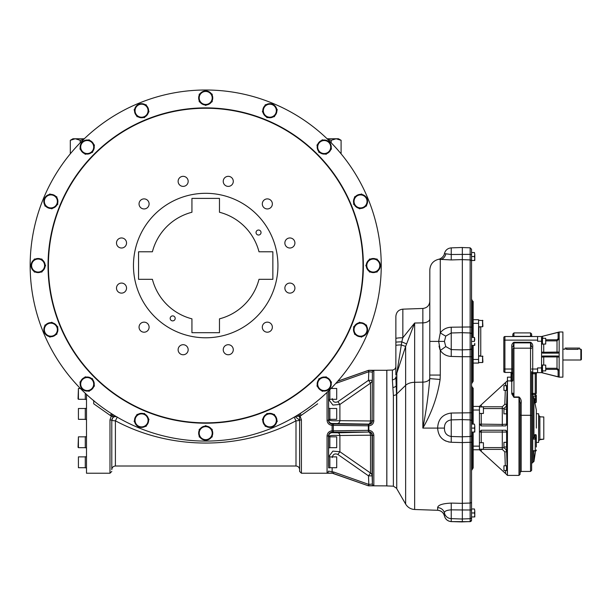 <?xml version="1.0" encoding="UTF-8"?>
<svg xmlns="http://www.w3.org/2000/svg" width="612" height="612" viewBox="0 0 612 612"><rect width="100%" height="100%" fill="white"/><g stroke="black" fill="none" stroke-linecap="round" stroke-linejoin="round"><path stroke-width="0.92" d="M317.674 403.798L300.117 416.145L301.418 419.847L299.612 420.176L295.091 416.619L299.612 420.176L299.612 471.431L301.418 473.237L301.418 419.847M386.845 485.874L368.348 485.79L332.109 473.153C328.988 473.191 327.305 472.984 327.06 472.525A1.446 1.423 -0 0 0 328.506 471.11L333.792 472.051L368.799 484.429L368.829 485.829L370.78 485.813M327.145 435.124L327.06 436.065C327.305 432.952 328.988 431.2 332.109 430.833L368.348 430.351L368.348 425.814L332.109 425.34C328.988 424.973 327.305 423.229 327.06 420.1L328.506 420.352C328.69 422.525 329.891 423.741 332.109 423.986L368.799 424.422C371.01 424.192 372.203 422.991 372.394 420.819L373.84 420.635C373.588 423.726 371.92 425.455 368.829 425.814L368.5 424.124L332.232 423.489L332.109 425.34L332.117 423.986M327.145 421.041L327.428 422.058M331.214 425.256L332.109 425.34L332.109 432.187C329.899 432.424 328.698 433.633 328.506 435.813L328.552 465.9M331.214 430.917L330.136 431.246M329.363 431.674L328.491 432.416M299.161 414.14L300.117 416.145L295.772 416.42M301.226 415.472L300.24 413.46M297.669 415.066A1.805 0.627 -120.8 0 1 299.222 416.481M299.612 416.367L299.612 420.1A3.611 0.696 180 0 1 296.001 420.796C240.493 450.455 170.932 450.478 115.4 420.796L117.244 417.17M111.789 420.115A3.611 0.696 180 0 0 115.4 420.796L115.4 466.007C113.212 466.222 112.004 467.43 111.789 469.618L111.789 420.1M113.733 415.066A1.805 0.627 120.8 0 0 112.187 416.481L111.285 416.145L109.984 419.847L111.789 420.176L111.789 469.618M86.506 394.419L86.506 473.237L109.984 473.237L111.789 471.431M112.248 414.14L111.285 416.145L93.728 403.798L93.728 400.462M93.728 400.738L93.728 403.798M110.183 415.472L111.491 413.666M70.808 153.214L70.311 153.214L70.311 140.301L75.261 138.763L70.311 140.301L72.966 138.763L75.261 138.763L80.21 140.301L80.21 142.795M83.561 139.467L80.21 140.301M84.288 138.763L75.261 138.763M112.187 416.481L115.63 416.42M117.221 417.009C114.146 416.015 112.333 417.07 111.789 420.176L112.922 417.514L114.574 416.604L116.318 416.627M299.612 469.618C299.398 467.43 298.197 466.222 296.001 466.007L296.001 420.796L294.158 417.17M327.06 472.525L327.06 436.065L328.506 435.813L328.621 436.279A3.611 3.611 -13.4 0 1 332.232 432.684L337.87 432.791A3.611 2.104 -91.4 0 1 339.897 435.507C333.785 435.178 330.029 435.438 328.621 436.279L328.613 467.836L329.845 467.836L329.845 456.743L328.613 456.743M371.652 485.79L372.402 485.752M373.68 485.546L368.829 485.829A1.446 1.446 -0 0 1 368.348 485.752L368.822 484.436L372.394 484.008A1.446 1.431 0 0 0 373.84 485.392L373.84 435.53C373.58 432.432 371.912 430.71 368.829 430.358L368.829 425.814L368.348 425.814A1.446 0.482 -89.6 0 1 368.822 424.43A1.446 0.482 -89.3 0 0 368.317 425.814M373.71 434.382L373.473 433.587M369.732 430.443L368.829 430.358L368.822 431.743A1.446 0.482 -90.4 0 1 368.348 430.351L368.829 430.358M371.652 424.912L372.402 424.254M373.71 421.783L373.84 370.773L368.829 370.291L386.845 370.291M393.371 395.406L392.384 379.784A3.611 3.006 0 0 0 395.872 376.785L396.492 394.266A3.611 2.035 0 0 1 393.371 395.406L393.371 486.173L386.845 485.943L386.845 370.222L392.384 370.031C394.511 369.755 395.673 368.554 395.872 366.42M395.872 342.292A7.222 0.451 0 0 1 401.801 341.84L396.836 373.06A7.222 4.062 0 0 0 395.872 375.087L395.872 338.574A7.222 0.819 0 0 1 402.841 337.755L414.645 323.029L405.641 346.415L405.641 385.338L396.737 394.006L396.737 488.667L396.492 394.266A7.222 4.062 0 0 1 396.737 394.006L396.836 384.902A7.222 4.062 180 0 0 396.278 385.591A3.611 2.524 -5 0 1 392.988 387.45M406.314 343.814L401.801 341.84L402.841 337.755L402.841 309.159C398.588 309.703 396.262 312.112 395.872 316.381L395.872 338.574M396.836 384.902L396.836 373.06L405.641 346.415L401.243 344.916A7.222 0.551 0 0 0 395.872 345.451M451.243 503.095L451.243 518.639L462.335 519.022L462.335 509.972L451.243 509.842C446.477 510.201 444.213 511.265 444.45 513.055L444.45 515.947A7.222 7.222 78.5 0 0 437.649 510.293L437.649 507.639C437.97 505.03 442.499 503.515 451.243 503.095L462.335 503.355L462.335 442.568L451.243 442.269C442.767 441.328 438.238 436.601 437.641 428.086C438.047 419.258 442.583 414.248 451.243 413.039L451.243 419.886C446.668 420.628 444.404 423.359 444.442 428.086C444.358 432.875 446.622 435.683 451.243 436.486L462.335 436.83L462.335 247.485L451.243 247.875L451.243 254.5L470.146 254.355L470.146 259.916L462.335 259.649M439.821 435.996L441.466 438.062M443.547 439.806L445.926 441.114M448.519 441.941L451.243 442.269L451.243 419.886L462.335 419.572M462.335 503.301L470.146 503.049L470.146 521.669L451.243 521.608L462.335 521.921L462.335 519.022M462.335 442.568L462.335 436.83L462.335 442.56L471.546 442.262L471.546 507.906M462.335 332.653L451.243 332.989L445.766 336.08L444.419 341.397L445.766 346.576L451.243 349.597L451.243 356.444C446.638 356.207 442.989 354.226 440.28 350.492L438.674 341.397L440.28 332.821C443.057 329.271 446.706 327.405 451.243 327.206L470.146 326.969L470.146 503.049A1.446 1.308 0 0 0 471.546 501.741L471.546 509.995L462.335 509.972L462.335 503.355M462.335 509.972L462.335 503.745M451.243 327.206L451.243 349.597L462.335 349.911L462.335 356.72L451.243 356.444M437.649 507.639A7.222 6.984 -6.3 0 1 444.45 513.055A7.222 7.16 -0 0 0 451.243 518.639L451.243 521.531A7.222 7.16 -0 0 1 444.45 515.947L444.442 515.954C443.455 512.527 441.191 510.637 437.641 510.293L414.645 509.498L414.645 382.293L422.854 382.133L422.854 322.868A7.222 4.062 180 0 0 429.823 318.814M451.243 247.875C447.647 248.227 445.375 250.147 444.419 253.628L451.243 254.5L451.243 259.939L438.674 259.274C433.174 260.704 430.221 264.254 429.823 269.923L429.754 378.629L440.112 379.463C437.458 396.645 431.705 412.848 422.854 428.086L444.442 428.086M429.754 378.629C428.461 394.778 426.166 411.264 422.854 428.086L422.854 382.133A7.222 4.062 180 0 0 429.754 378.629M462.335 259.595L451.243 259.939M445.766 346.576L440.28 350.492L440.28 375.072L429.823 375.072M439.034 346.063L439.982 349.735M438.674 259.266L440.02 258.876C444.733 256.275 444.488 252.878 444.419 253.628M445.766 254.148A7.222 5.975 -83.2 0 1 440.28 259.542L440.28 332.821A7.222 0.482 34 0 0 445.766 336.08M471.546 254.714L470.146 254.355L470.146 247.814L471.546 249.26L471.546 261.339A1.446 1.423 0 0 0 470.146 259.916L470.146 326.969L471.546 327.221L471.546 424.108L471.546 385.713L471.546 424.108L474.438 424.108L474.79 426.097L474.438 424.108M462.335 356.72L471.546 356.72L471.546 341.397L474.438 341.397L474.79 339.408L474.438 337.426L471.546 337.426L471.546 299.023L472.173 300.553L472.173 337.426M471.546 327.221L471.546 261.339M474.438 432.057L474.79 430.068L474.79 432.057L471.546 432.057L471.546 470.46L471.546 421.24A1.446 1.362 0 0 0 470.146 419.878L462.335 419.625M462.335 436.777L470.146 436.509A1.446 1.4 0 0 0 471.546 435.117L471.546 501.741M474.438 516.941L474.79 514.952L474.79 516.941L471.546 516.941L471.546 520.223L471.546 509.995M471.546 267.735L471.546 261.576M471.546 385.713L472.173 387.243L472.173 424.108M472.173 387.243L473.168 388.238L473.168 424.108M473.168 432.057L473.168 467.935L471.546 470.46M473.168 449.759L479.441 449.759L505.573 473.527L505.466 470.475M506.193 430.358L505.573 430.251L507.432 432.049L507.432 424.116L505.573 425.914L481.246 425.914L481.246 413.46M483.778 408.556L502.291 408.556C504.862 408.311 506.308 406.919 506.621 404.364L507.103 390.479L506.621 404.364L504.816 404.303L505.298 390.387M507.272 385.598L507.432 380.939L507.272 385.598M511.051 377.153L507.44 377.153L507.44 475.402L518.991 475.402L518.991 396.951C520.797 398.481 521.516 400.523 521.164 403.078L521.164 415.303L530.55 415.303L530.55 471.431L531.637 470.345L531.637 415.624L530.55 415.303L530.55 348.19L513.935 348.19L513.935 396.951L512.856 393.08A1.086 0.78 180 0 1 511.77 393.86L513.935 397.341L518.991 397.341L520.078 402.757L521.164 403.078M479.441 428.469L479.441 406.414L481.246 404.769L481.246 406.781L502.291 406.781L502.291 424.445L507.432 424.116M507.432 432.049L506.621 432.049A1.805 1.805 90 0 0 504.816 430.251M505.298 465.778L504.816 451.87L506.621 451.801L507.103 465.694L506.621 451.801C506.3 449.246 504.854 447.854 502.291 447.617L502.291 430.251M507.272 470.567L507.432 475.226L507.272 470.567M507.264 442.231L506.996 447.112L507.264 442.231M507.333 409.061L506.996 413.934L507.333 409.061M507.218 465.694L506.996 470.567L507.218 465.694M507.042 390.433L506.996 385.598L506.996 390.479M507.44 380.909L511.051 380.909M503.821 370.291L503.821 371.56A1.086 1.086 0 0 0 503.99 372.127L503.821 371.56L504.908 372.448L511.051 372.448L511.051 381.322L511.77 381.322L511.77 393.86M511.051 372.639L511.77 372.639A1.086 1.086 0 0 1 512.856 373.725L511.051 373.725M512.856 380.251L511.77 380.251L511.77 381.322A1.086 1.071 180 0 0 512.856 380.251L512.856 348.511L513.935 348.19L513.935 342.276C512.229 343.24 511.502 344.816 511.77 347.004L511.77 380.251L511.051 380.251M518.991 475.402L520.078 474.315L520.078 402.757M543.739 356.023L543.739 356.926L541.566 357.11L542.653 356.023L558.106 356.023L559.139 356.781L559.184 377.015L541.566 372.639L559.184 377.153L562.887 377.153L562.887 332.002L559.184 332.002L541.566 336.524L541.566 372.639L537.596 372.639L537.596 367.942L541.566 367.942M541.566 341.213L537.596 341.213L537.596 336.524L541.566 336.524L504.908 336.524A1.086 1.086 0 0 0 503.821 337.602L503.821 340.134L503.821 337.602A1.086 1.086 0 0 1 504.908 336.524L504.908 340.134L537.596 340.134M503.821 371.56L503.821 340.134L503.821 371.56M506.927 442.277L506.988 442.66M506.988 443.34L507.011 442.644M506.988 444.22L507.011 443.317M507.011 445.941L506.935 445.146L507.034 445.964M507.011 446.026L507.011 446.989M506.958 411.05L506.927 409.107M506.927 411.975L506.927 411.019L507.034 411.968M506.927 412.855L506.988 413.536L507.011 412.855M506.988 467.675L506.927 465.74M507.011 467.652L507.034 468.601M506.927 469.481L506.988 470.169L507.034 469.419M507.011 387.587L507.011 390.357M481.246 404.769L507.44 380.771M504.816 425.914A1.805 1.805 90 0 0 506.621 424.124L506.621 413.934M481.246 442.713L481.246 430.251L479.441 432.057L506.621 432.049L506.621 442.231M481.246 430.251L505.573 430.251M502.291 425.914L502.291 424.445L479.441 424.108L481.246 425.914M507.44 475.402L505.573 473.527M512.856 348.511L512.856 371.652M513.935 342.276L530.55 342.276C532.264 343.24 532.983 344.816 532.723 347.004L531.637 347.004L530.55 342.865L513.935 342.865L512.856 347.004L511.77 347.004M531.637 371.652L531.637 415.624M532.723 347.004L532.723 372.639L537.596 372.639M559.184 332.056L559.139 356.781A1.086 1.086 0 0 1 559.184 357.11L557.019 356.926L557.019 368.286L559.184 370.451L558.106 370.451L558.106 376.831L559.184 377.107M543.739 344.059L543.739 352.237L559.184 352.053A1.086 1.086 0 0 1 559.139 352.382L558.106 353.139L542.653 353.139L541.566 352.053L543.739 352.237L543.739 353.139M507.027 443.34L506.958 442.66M507.034 444.22L506.958 443.34M507.011 444.197L507.034 445.138M507.027 410.162L506.958 409.482M507.034 411.05L506.958 410.162M507.034 467.675L506.958 466.795M507.027 466.795L506.958 466.114M507.027 386.707L506.958 386.027M507.034 387.587L506.958 386.707M506.988 389.393L506.927 388.513M502.291 406.781L504.816 404.303M479.441 449.751L479.441 428.086M504.816 451.87L502.291 449.392L502.291 447.617L483.778 447.617M531.637 415.043L531.637 393.47L532.723 393.47L532.723 373.725L531.637 373.725A1.086 1.086 0 0 1 532.723 372.639A1.086 1.086 0 0 0 531.637 373.725M541.566 344.173L542.469 344.173L542.469 338.176L541.566 338.176M541.566 336.524L559.139 332.117M541.566 370.987L542.469 370.987L542.469 364.989L541.566 364.989M506.958 444.228L507.011 445.115M506.958 467.683L507.011 468.578M507.011 468.601L507.011 469.396M506.958 387.595L507.011 388.482M473.168 406.414L479.441 406.414M483.419 413.46L483.419 406.957L483.419 413.46L479.441 413.46M483.419 406.957L479.441 406.957M479.456 406.957A1.805 1.775 0 0 1 479.441 406.781L481.246 406.957M483.419 449.216L483.419 442.713L483.419 449.216L479.441 449.216M479.456 449.216A1.805 1.775 -0 0 0 479.441 449.392L481.246 449.216M511.77 336.524A1.086 1.086 0 0 0 512.856 335.437L512.856 333.991L512.856 335.437L513.935 336.348L530.55 336.348L531.637 335.437A1.086 1.086 0 0 0 532.723 336.524M537.413 372.639A1.086 1.086 0 0 0 536.334 373.725L536.334 393.47L536.334 373.725A1.086 1.086 0 0 1 537.413 372.639M562.887 349.161L564.968 349.161M565.144 349.207L565.144 348.083L579.595 348.083L579.595 349.161L580.857 349.161L580.857 360.001L562.887 360.001M578.149 348.083L578.149 349.36C580.015 349.146 580.015 349.146 578.149 349.36L566.414 349.36C564.547 349.146 564.547 349.146 566.414 349.36M580.857 360.001L581.4 359.458L581.4 349.704L580.857 349.161M546.088 340.876L557.019 340.876L557.019 339.805L558.106 338.711L559.184 338.711L557.019 340.876L557.019 353.139M506.927 446.026L507.011 446.699M506.927 468.601L507.011 469.481M507.011 386.707L506.927 385.652M507.011 387.564L507.011 386.685M506.927 389.393L507.011 390.066M506.973 385.598L506.529 385.598L506.529 390.479L507.011 390.433M545.72 344.059L545.72 338.283L545.72 344.059L542.469 344.059M531.637 335.437L531.637 333.991L531.637 335.437M536.334 395.589L536.334 398.863L536.334 395.589A1.086 1.063 180 0 0 535.248 394.533L535.248 396.178L532.876 396.178L532.876 439.095L535.041 435.216M536.334 401.717A1.086 1.086 0 0 1 535.248 402.803A1.086 1.086 0 0 0 536.334 401.717L536.334 398.863L534.069 398.863L532.876 396.178M545.72 370.88L545.72 365.096L545.72 370.88L542.469 370.88M506.973 442.231L506.529 442.231L506.529 447.112L506.973 447.112M506.973 409.061L506.529 409.061L506.529 413.934L506.973 413.934M506.973 465.694L506.529 465.694L506.529 470.567L506.973 470.567M532.876 450.723L535.248 451.09A1.086 1.086 0 0 0 536.334 450.011A1.086 0.711 180 0 1 535.248 450.723L532.876 450.723L532.876 462.397L531.637 463.483M533.932 437.809L535.248 437.809L535.248 439.095L536.334 438.75A1.086 0.941 180 0 0 535.248 437.809L535.248 434.818L536.013 434.711L536.334 435.752L536.334 447.012M536.334 428.086L536.334 410.025L534.069 398.863M503.936 442.323L503.936 447.02L503.936 442.323L506.529 442.323M503.936 409.153L503.936 413.842L503.936 409.153L506.529 409.153M503.936 465.778L503.936 470.475L503.936 465.778L506.529 465.778M503.936 385.69L503.936 390.387L503.936 385.69L506.529 385.69M474.438 260.49L474.79 258.501L474.79 260.49L471.546 260.49M474.438 256.52L474.79 254.531L474.79 258.501L474.438 256.52L471.546 256.52M474.438 252.542L474.79 254.531L474.438 252.542L471.546 252.542M474.438 428.086L474.79 426.097L474.79 430.068L474.438 428.086L471.546 428.086M474.438 345.367L474.79 343.386L474.79 345.367L471.546 345.367M474.438 337.426L474.438 341.397M474.438 512.963L474.79 510.982L474.79 514.952L474.438 512.963L471.546 512.963M474.438 508.993L474.79 510.982L474.438 508.993L471.546 508.993M536.334 413.75L538.629 413.75L538.629 442.422L536.334 442.422M472.173 300.553L473.168 301.548L473.168 337.426M473.168 345.367L473.168 381.245L471.546 383.77M478.584 363.069L473.168 363.069L478.584 363.069L478.584 319.724L473.168 319.724M543.793 416.979L540.35 416.856L543.793 416.979L543.793 439.187L539.876 439.691L539.876 416.481L538.774 415.433L538.629 413.75M539.876 416.481L540.35 416.856M540.35 439.309L543.793 439.187M482.922 326.41L482.562 320.267L482.562 326.77L478.584 326.77M482.922 362.166L482.562 356.023L482.562 362.526L478.584 362.526L482.562 362.526M482.922 356.383L478.584 356.023M478.944 355.847L480.757 355.847L480.757 326.946L478.944 326.946L478.584 356.207M368.317 485.737L368.822 484.436L368.5 475.861L372.111 475.868L372.394 484.008L372.394 435.354L373.84 435.53M337.87 432.791L368.5 432.041A3.611 3.611 -135.5 0 1 372.111 435.629L372.394 435.354C372.203 433.181 371.01 431.98 368.822 431.743L368.799 431.743A1.446 0.482 -90.7 0 1 368.317 430.351M337.709 381.253L368.348 370.421A1.446 1.446 0 0 1 368.829 370.337L368.822 371.729L368.348 370.421L368.829 370.291M328.506 390.976L328.621 419.886C330.021 420.735 333.777 420.995 339.897 420.666L370.528 420.987A3.611 2.05 -88.6 0 1 368.5 424.124A3.611 3.611 -44.5 0 0 372.111 420.536L372.394 372.157A1.446 1.431 -0 0 1 373.84 370.773M337.87 423.382A3.611 2.104 -88.6 0 0 339.897 420.666L339.897 404.44L370.528 383.135L368.5 380.304L372.111 380.304A3.611 3.565 0 0 1 370.528 383.135L370.528 420.987A3.611 0.566 0 0 0 372.111 420.536L372.394 372.157L368.799 371.744L368.317 370.428M332.232 457.577C332.897 454.242 334.772 453.201 337.87 454.456L368.5 475.861L370.528 473.038A3.611 3.565 -0 0 1 372.111 475.868L372.111 435.629A3.611 0.566 0 0 0 370.528 435.186A3.611 2.05 -91.4 0 0 368.5 432.041L333.792 432.171A1.446 0.482 -90.7 0 1 333.31 430.81L333.31 425.355A1.446 0.482 -89.3 0 1 333.792 423.994M368.348 485.79L333.31 473.436L333.792 472.051M332.232 398.596C332.89 401.923 334.764 402.964 337.87 401.709L368.5 380.304L368.799 371.744L335.789 383.418M328.613 438.643L328.56 445.865M328.598 458.587L328.613 465.9M328.59 458.679L328.613 458.296M328.613 419.457L328.613 408.372L329.845 408.372L329.845 419.457L328.613 419.457L328.621 419.886A3.611 3.611 -166.6 0 0 332.232 423.489M328.537 390.953L328.613 397.869M328.56 410.308L328.613 417.529M85.282 456.743L86.506 456.743L85.282 456.743L85.282 467.836L86.506 467.836L85.282 467.836M85.282 419.457L86.506 419.457L85.282 419.457L85.282 408.372L86.506 408.372M85.282 399.422L86.506 399.422L85.282 399.422L85.282 393.271M85.282 447.793L86.506 447.793L85.282 447.793L85.282 436.708L86.506 436.708M370.528 435.186L339.897 435.507L339.897 451.733L370.528 473.038L370.528 435.186M337.87 454.456L339.897 451.733L332.882 451.128L328.69 456.743M337.87 401.709L339.897 404.44L332.936 405.067L328.705 399.544M78.42 408.495L78.42 419.335L85.282 419.335L78.42 419.335L78.42 408.495L85.282 408.495M78.053 398.94L78.42 388.459L78.42 399.299L85.282 399.299M78.42 467.706L78.42 456.873L78.42 467.706L85.282 467.706M78.053 447.311L78.42 436.838L78.42 447.67L85.282 447.67L78.42 447.67M78.42 436.838L85.282 436.838M328.621 408.372L328.613 390.869M328.613 447.793L329.845 447.793L329.845 436.708L328.613 436.708M328.613 399.422L329.845 399.422L329.845 389.653M336.707 436.838L336.707 447.67L336.707 436.838L329.845 436.838M336.707 456.873L336.707 467.706L336.707 456.873L329.845 456.873M336.707 388.459L336.707 399.299L336.707 388.459L331.031 388.459M336.707 408.495L336.707 419.335L336.707 408.495L329.845 408.495M327.114 138.763L336.141 138.763L341.098 140.301L341.098 153.214L340.593 153.214M336.141 138.763L341.098 140.301L338.444 138.763L336.141 138.763L331.191 140.301L327.841 139.467M331.191 140.301L331.191 142.795M205.701 90.002A175.545 175.545 0 0 1 357.722 353.315A175.545 175.545 0 0 1 53.68 353.315A175.545 175.545 0 0 1 205.701 90.002M367.338 331.52A7.046 7.046 0 0 0 366.634 326.15A7.046 7.046 0 0 1 367.338 331.52M323.274 391.037A7.046 7.046 0 0 0 328.506 389.63A7.046 7.046 0 0 1 323.274 391.037M366.649 197.898A7.046 7.046 0 0 0 362.35 194.601A7.046 7.046 0 0 1 366.649 197.898M380.282 264.644A7.046 7.046 0 0 0 377.573 259.947A7.046 7.046 0 0 1 380.282 264.644M139.727 427.184A7.046 7.046 0 0 0 145.098 426.472A7.046 7.046 0 0 1 139.727 427.184M82.895 389.63A7.046 7.046 0 0 0 88.128 391.037A7.046 7.046 0 0 1 82.895 389.63M273.35 426.488A7.046 7.046 0 0 0 276.647 422.196A7.046 7.046 0 0 1 273.35 426.488M206.604 440.127A7.046 7.046 0 0 0 211.301 437.419A7.046 7.046 0 0 1 206.604 440.127M44.064 199.573A7.046 7.046 0 0 0 44.775 204.944A7.046 7.046 0 0 1 44.064 199.573M81.618 142.741A7.046 7.046 0 0 0 80.21 147.974A7.046 7.046 0 0 1 81.618 142.741M271.674 103.91A7.046 7.046 0 0 0 266.304 104.614A7.046 7.046 0 0 1 271.674 103.91M328.506 141.456A7.046 7.046 0 0 0 323.274 140.056A7.046 7.046 0 0 1 328.506 141.456M138.06 104.598A7.046 7.046 0 0 0 134.762 108.898A7.046 7.046 0 0 1 138.06 104.598M204.798 90.966A7.046 7.046 0 0 0 200.109 93.674A7.046 7.046 0 0 1 204.798 90.966M44.76 333.188A7.046 7.046 0 0 0 49.059 336.485A7.046 7.046 0 0 1 44.76 333.188M31.12 266.45A7.046 7.046 0 0 0 33.828 271.147A7.046 7.046 0 0 1 31.12 266.45M205.701 108.248A157.299 157.299 0 0 1 341.932 344.196A157.299 157.299 0 0 1 69.477 344.196A157.299 157.299 0 0 1 205.701 108.248M141.563 331.528A5.026 5.026 0 0 1 141.563 322.822A5.026 5.026 0 0 1 149.099 327.175A5.026 5.026 0 0 1 141.563 331.528M117.167 290.616A5.026 5.026 0 0 1 121.513 283.081A5.026 5.026 0 0 1 125.865 290.616A5.026 5.026 0 0 1 117.167 290.616M116.494 242.987A5.026 5.026 0 0 1 124.029 238.634A5.026 5.026 0 0 1 124.029 247.34A5.026 5.026 0 0 1 116.494 242.987M139.72 201.402A5.026 5.026 0 0 1 148.425 201.402A5.026 5.026 0 0 1 144.072 208.944A5.026 5.026 0 0 1 139.72 201.402M180.632 177.006A5.026 5.026 0 0 1 188.167 181.359A5.026 5.026 0 0 1 180.632 185.711A5.026 5.026 0 0 1 180.632 177.006M228.261 176.333A5.026 5.026 0 0 1 232.614 183.875A5.026 5.026 0 0 1 223.908 183.875A5.026 5.026 0 0 1 228.261 176.333M269.846 199.566A5.026 5.026 0 0 1 269.846 208.271A5.026 5.026 0 0 1 262.303 203.918A5.026 5.026 0 0 1 269.846 199.566M294.242 240.478A5.026 5.026 0 0 1 289.889 248.013A5.026 5.026 0 0 1 285.536 240.478A5.026 5.026 0 0 1 294.242 240.478M294.915 288.107A5.026 5.026 0 0 1 287.38 292.452A5.026 5.026 0 0 1 287.38 283.754A5.026 5.026 0 0 1 294.915 288.107M271.682 329.684A5.026 5.026 0 0 1 262.976 329.684A5.026 5.026 0 0 1 267.329 322.149A5.026 5.026 0 0 1 271.682 329.684M230.77 354.088A5.026 5.026 0 0 1 223.235 349.735A5.026 5.026 0 0 1 230.77 345.382A5.026 5.026 0 0 1 230.77 354.088M183.141 354.761A5.026 5.026 0 0 1 178.796 347.218A5.026 5.026 0 0 1 187.494 347.218A5.026 5.026 0 0 1 183.141 354.761M205.701 193.308A72.239 72.239 0 0 1 268.263 301.662A72.239 72.239 0 0 1 143.139 301.662A72.239 72.239 0 0 1 205.701 193.308M33.828 259.947A7.046 7.046 0 0 0 31.12 264.644M40.813 259.044A7.046 7.046 0 0 0 35.397 259.044M45.089 264.644A7.046 7.046 0 0 0 42.381 259.947M42.381 271.147A7.046 7.046 0 0 0 45.089 266.45M35.397 272.049A7.046 7.046 0 0 0 40.813 272.049M30.6 265.547L34.356 259.044L41.861 259.044L45.617 265.547L41.861 272.049L38.105 272.049A6.503 6.503 0 0 0 43.735 262.296A6.503 6.503 0 0 0 32.474 262.296A6.503 6.503 0 0 0 32.474 268.798L30.6 265.547M34.356 272.049L38.105 272.049A6.503 6.503 0 0 1 32.474 268.798L34.356 272.049M44.775 326.15A7.046 7.046 0 0 0 44.064 331.52M50.88 322.639A7.046 7.046 0 0 0 45.877 324.712M56.97 326.173A7.046 7.046 0 0 0 52.67 322.876M56.954 333.219A7.046 7.046 0 0 0 57.666 327.848M50.85 336.722A7.046 7.046 0 0 0 55.853 334.649M43.926 332.553L44.906 325.11L51.844 322.241L57.803 326.808L56.824 334.251L53.351 335.69A6.503 6.503 0 0 0 54.82 324.521A6.503 6.503 0 0 0 44.416 328.835A6.503 6.503 0 0 0 46.91 334.841L43.926 332.553M49.886 337.128L53.351 335.69A6.503 6.503 0 0 1 46.91 334.841L49.886 337.128M211.301 93.674A7.046 7.046 0 0 0 206.604 90.966M212.203 100.659A7.046 7.046 0 0 0 212.203 95.243M206.604 104.935A7.046 7.046 0 0 0 211.301 102.227M200.109 102.227A7.046 7.046 0 0 0 204.798 104.935M199.198 95.243A7.046 7.046 0 0 0 199.198 100.659M205.701 90.446L212.203 94.194L212.203 101.707L205.701 105.455L199.198 101.707L199.198 97.951A6.503 6.503 0 0 0 208.952 103.581A6.503 6.503 0 0 0 208.952 92.32A6.503 6.503 0 0 0 202.45 92.32L205.701 90.446M199.198 94.194L199.198 97.951A6.503 6.503 0 0 1 202.45 92.32L199.198 94.194M145.098 104.614A7.046 7.046 0 0 0 139.727 103.91M148.609 110.726A7.046 7.046 0 0 0 146.536 105.715M145.075 116.816A7.046 7.046 0 0 0 148.372 112.516M138.029 116.8A7.046 7.046 0 0 0 143.407 117.512M134.525 110.695A7.046 7.046 0 0 0 136.598 115.699M138.695 103.772L146.138 104.751L149.007 111.69L144.44 117.642L136.996 116.663L135.558 113.197A6.503 6.503 0 0 0 146.727 114.666A6.503 6.503 0 0 0 142.412 104.262A6.503 6.503 0 0 0 136.407 106.748L138.695 103.772M134.12 109.732L135.558 113.197A6.503 6.503 0 0 1 136.407 106.748L134.12 109.732M331.191 147.974A7.046 7.046 0 0 0 329.792 142.741M326.892 153.551A7.046 7.046 0 0 0 330.725 149.718M319.908 152.618A7.046 7.046 0 0 0 325.14 154.017M317.23 146.107A7.046 7.046 0 0 0 318.63 151.34M321.53 140.523A7.046 7.046 0 0 0 317.697 144.356M329.516 141.732L331.459 148.984L326.15 154.293L318.898 152.35L316.955 145.098L319.609 142.443A6.503 6.503 0 0 0 322.524 153.321A6.503 6.503 0 0 0 330.488 145.358A6.503 6.503 0 0 0 325.89 140.76L329.516 141.732M322.264 139.788L319.609 142.443A6.503 6.503 0 0 1 325.89 140.76L322.264 139.788M276.647 108.898A7.046 7.046 0 0 0 273.35 104.598M274.811 115.699A7.046 7.046 0 0 0 276.884 110.695M268.002 117.512A7.046 7.046 0 0 0 273.373 116.8M263.03 112.516A7.046 7.046 0 0 0 266.327 116.816M264.866 105.715A7.046 7.046 0 0 0 262.793 110.726M272.707 103.772L277.282 109.732L274.406 116.663L266.962 117.642L262.395 111.69L263.833 108.217A6.503 6.503 0 0 0 270.688 117.152A6.503 6.503 0 0 0 274.995 106.748A6.503 6.503 0 0 0 268.989 104.262L272.707 103.772M265.271 104.751L263.833 108.217A6.503 6.503 0 0 1 268.989 104.262L265.271 104.751M88.128 140.056A7.046 7.046 0 0 0 82.895 141.456M93.705 144.356A7.046 7.046 0 0 0 89.88 140.523M92.772 151.34A7.046 7.046 0 0 0 94.179 146.107M86.261 154.017A7.046 7.046 0 0 0 91.494 152.618M82.597 151.638A6.503 6.503 0 0 0 93.475 148.724A6.503 6.503 0 0 0 85.512 140.76L89.138 139.788L94.447 145.098L92.504 152.35L85.252 154.293L82.597 151.638A6.503 6.503 0 0 1 80.914 145.358L81.886 141.732L85.512 140.76A6.503 6.503 0 0 0 80.914 145.358L79.942 148.984L82.597 151.638L80.685 149.718A7.046 7.046 0 0 0 84.51 153.551M49.059 194.601A7.046 7.046 0 0 0 44.76 197.898M55.853 196.437A7.046 7.046 0 0 0 50.85 194.364M57.666 203.245A7.046 7.046 0 0 0 56.954 197.875M52.67 208.218A7.046 7.046 0 0 0 56.97 204.921M45.877 206.382A7.046 7.046 0 0 0 50.88 208.455M43.926 198.54L49.886 193.966L56.824 196.842L57.803 204.286L51.844 208.853L48.379 207.414A6.503 6.503 0 0 0 57.314 200.56A6.503 6.503 0 0 0 46.91 196.253A6.503 6.503 0 0 0 44.416 202.258L43.926 198.54M44.906 205.984L48.379 207.414A6.503 6.503 0 0 1 44.416 202.258L44.906 205.984M200.109 437.419A7.046 7.046 0 0 0 204.798 440.127M199.198 430.435A7.046 7.046 0 0 0 199.198 435.851M204.798 426.159A7.046 7.046 0 0 0 200.109 428.867M211.301 428.867A7.046 7.046 0 0 0 206.604 426.159M212.203 435.851A7.046 7.046 0 0 0 212.203 430.435M205.701 440.648L199.198 436.892L199.198 429.387L205.701 425.631L212.203 429.387L212.203 433.143A6.503 6.503 0 0 0 202.45 427.513A6.503 6.503 0 0 0 202.45 438.773A6.503 6.503 0 0 0 208.952 438.773L205.701 440.648M212.203 436.892L212.203 433.143A6.503 6.503 0 0 1 208.952 438.773L212.203 436.892M266.304 426.472A7.046 7.046 0 0 0 271.674 427.184M262.793 420.368A7.046 7.046 0 0 0 264.866 425.371M266.327 414.278A7.046 7.046 0 0 0 263.03 418.577M273.373 414.293A7.046 7.046 0 0 0 268.002 413.582M276.884 420.398A7.046 7.046 0 0 0 274.811 415.395M272.707 427.321L265.271 426.342L262.395 419.404L266.962 413.444L274.406 414.431L275.844 417.897A6.503 6.503 0 0 0 264.682 416.428A6.503 6.503 0 0 0 268.989 426.832A6.503 6.503 0 0 0 274.995 424.338L272.707 427.321M277.282 421.362L275.844 417.897A6.503 6.503 0 0 1 274.995 424.338L277.282 421.362M80.21 383.12A7.046 7.046 0 0 0 81.618 388.352M84.51 377.543A7.046 7.046 0 0 0 80.685 381.375M91.494 378.476A7.046 7.046 0 0 0 86.261 377.076M94.179 384.986A7.046 7.046 0 0 0 92.772 379.754M91.792 388.651A6.503 6.503 0 0 0 88.878 377.772A6.503 6.503 0 0 0 80.914 385.736L79.942 382.11L85.252 376.801L92.504 378.744L94.447 385.996L91.792 388.651A6.503 6.503 0 0 1 85.512 390.334L81.886 389.362L80.914 385.736A6.503 6.503 0 0 0 85.512 390.334L89.138 391.305L91.792 388.651L89.88 390.563A7.046 7.046 0 0 0 93.705 386.738M136.407 424.338L134.12 421.362L135.558 417.897A6.503 6.503 0 0 0 142.412 426.832A6.503 6.503 0 0 0 147.576 422.869L146.138 426.342L138.695 427.321L134.762 422.196A7.046 7.046 0 0 0 138.06 426.488M136.598 415.395A7.046 7.046 0 0 0 134.525 420.398M143.407 413.582A7.046 7.046 0 0 0 138.029 414.293M148.372 418.577A7.046 7.046 0 0 0 145.075 414.278M146.536 425.371A7.046 7.046 0 0 0 148.609 420.368M135.558 417.897L136.996 414.431L144.44 413.444L149.007 419.404L147.576 422.869A6.503 6.503 0 0 0 140.714 413.934A6.503 6.503 0 0 0 135.558 417.897M377.573 271.147A7.046 7.046 0 0 0 380.282 266.45M370.589 272.049A7.046 7.046 0 0 0 376.005 272.049M366.313 266.45A7.046 7.046 0 0 0 369.021 271.147M369.021 259.947A7.046 7.046 0 0 0 366.313 264.644M376.005 259.044A7.046 7.046 0 0 0 370.589 259.044M380.802 265.547L377.053 272.049L369.541 272.049L365.792 265.547L369.541 259.044L373.297 259.044A6.503 6.503 0 0 0 367.667 268.798A6.503 6.503 0 0 0 378.927 268.798A6.503 6.503 0 0 0 378.927 262.296L380.802 265.547M377.053 259.044L373.297 259.044A6.503 6.503 0 0 1 378.927 262.296L377.053 259.044M366.634 204.944A7.046 7.046 0 0 0 367.338 199.573M360.522 208.455A7.046 7.046 0 0 0 365.532 206.382M354.432 204.921A7.046 7.046 0 0 0 358.731 208.218M354.447 197.875A7.046 7.046 0 0 0 353.744 203.245M360.552 194.364A7.046 7.046 0 0 0 355.549 196.437M367.475 198.54L366.496 205.984L359.558 208.853L353.606 204.286L354.585 196.842L358.051 195.404A6.503 6.503 0 0 0 356.582 206.565A6.503 6.503 0 0 0 366.986 202.258A6.503 6.503 0 0 0 364.5 196.253L367.475 198.54M361.516 193.966L358.051 195.404A6.503 6.503 0 0 1 364.5 196.253L361.516 193.966M317.697 386.738A7.046 7.046 0 0 0 321.53 390.563M318.63 379.754A7.046 7.046 0 0 0 317.23 384.986M325.14 377.076A7.046 7.046 0 0 0 319.908 378.476M330.725 381.375A7.046 7.046 0 0 0 326.892 377.543M329.792 388.352A7.046 7.046 0 0 0 331.191 383.12M329.516 389.362L322.264 391.305L316.955 385.996L318.898 378.744L326.15 376.801L328.805 379.455A6.503 6.503 0 0 0 317.926 382.37A6.503 6.503 0 0 0 325.89 390.334A6.503 6.503 0 0 0 330.488 385.736L329.516 389.362M331.459 382.11L328.805 379.455A6.503 6.503 0 0 1 330.488 385.736L331.459 382.11M362.35 336.485A7.046 7.046 0 0 0 366.649 333.188M355.549 334.649A7.046 7.046 0 0 0 360.552 336.722M353.744 327.848A7.046 7.046 0 0 0 354.447 333.219M358.731 322.876A7.046 7.046 0 0 0 354.432 326.173M365.532 324.712A7.046 7.046 0 0 0 360.522 322.639M367.475 332.553L361.516 337.128L354.585 334.251L353.606 326.808L359.558 322.241L363.031 323.672A6.503 6.503 0 0 0 354.096 330.534A6.503 6.503 0 0 0 364.5 334.841A6.503 6.503 0 0 0 366.986 328.835L367.475 332.553M366.496 325.11L363.031 323.672A6.503 6.503 0 0 1 366.986 328.835L366.496 325.11M258.998 279.317A55.049 55.049 0 0 1 219.471 318.844L219.471 332.698L191.939 332.698L191.939 318.844A55.049 55.049 0 0 1 152.403 279.317L138.549 279.317L138.549 251.777L152.403 251.777A55.049 55.049 0 0 1 191.939 212.249L191.939 198.395L219.471 198.395L219.471 212.249A55.049 55.049 0 0 1 258.998 251.777L272.853 251.777L272.853 279.317L258.998 279.317M261.041 232.529A2.502 2.502 0 0 1 257.292 234.694A2.502 2.502 0 0 1 257.292 230.364A2.502 2.502 0 0 1 261.041 232.529M175.185 318.385A2.502 2.502 0 0 1 171.436 320.55A2.502 2.502 0 0 1 171.436 316.22A2.502 2.502 0 0 1 175.185 318.385M301.418 473.237L332.109 473.237L332.148 467.706M327.06 392.376L327.06 420.1M109.984 419.847L109.984 473.237M332.109 430.833L332.232 432.684M386.807 485.874L386.807 370.291M392.384 379.784L392.384 370.031M402.841 309.159L422.854 308.463L422.854 322.868L414.645 323.029L414.645 382.293A10.832 6.097 -0 0 0 405.641 385.338L405.641 504.081C407.707 507.432 410.713 509.238 414.645 509.498M451.243 413.039L471.546 412.763M440.112 379.463L440.28 375.072M471.546 334.366A1.446 1.4 -0 0 0 470.146 332.966L462.335 332.706M471.546 520.162A1.446 1.431 -0 0 1 470.146 521.592L462.335 521.86M471.546 517.27A1.446 1.431 0 0 1 470.146 518.701L462.335 518.968M471.546 348.236A1.446 1.362 0 0 1 470.146 349.597L462.335 349.857M429.823 341.397L444.419 341.397M472.173 432.057L472.173 468.922M506.621 404.364L506.621 409.061M506.621 447.112L506.621 451.801M504.908 372.448L504.908 369.028L512.856 369.028M513.935 397.341L513.935 396.951L518.991 396.951M503.821 369.028L504.908 369.028L504.908 340.134L503.821 340.134M531.637 369.028L537.596 369.028M505.466 385.69L505.573 382.638M530.55 342.276L530.55 348.19L531.637 348.511M502.291 449.392L481.246 449.392L481.246 451.396M530.55 471.431L521.164 471.431L521.164 415.303L520.078 414.982M542.653 338.283L542.653 336.248M557.019 356.023L557.019 356.926L543.739 356.926L543.739 365.096M542.653 372.915L542.653 370.88M473.168 410.025L479.441 410.025M473.168 446.14L479.441 446.14M558.106 338.711L558.106 332.324M557.019 339.805L546.088 339.805M513.935 336.524L513.935 332.913L530.55 332.913L530.55 336.524M536.334 393.47L532.723 393.47L532.723 394.533A1.086 1.063 0 0 1 531.637 393.47A1.086 1.063 180 0 0 532.723 394.533L532.723 462.397M535.248 372.639L535.248 373.725L532.723 373.725L532.723 372.639M532.723 394.533L535.248 394.533L535.248 373.725L536.334 373.725M546.088 368.286L557.019 368.286L557.019 369.357L558.106 370.451M557.019 369.357L546.088 369.357M566.59 348.083L566.59 349.36M532.876 439.095L535.248 439.095L535.248 451.09M533.947 451.09L533.947 461.479L532.876 462.397M533.947 397.892L533.947 437.779M536.334 397.18A1.086 1.01 180 0 0 535.248 396.178L535.248 402.803M536.334 399.911L534.215 399.911M535.248 434.818L534.834 434.818M472.173 345.367L472.173 382.24M538.629 442.422L538.774 415.433M478.584 359.458L473.168 359.458M478.584 323.335L473.168 323.335M333.792 432.171L332.109 432.187M332.14 387.32L332.148 388.459M332.109 473.153L332.117 471.76M205.701 107.88A157.659 157.659 0 0 1 342.238 344.38A157.659 157.659 0 0 1 69.164 344.38A157.659 157.659 0 0 1 205.701 107.88M296.001 466.007L115.4 466.007M396.492 488.208L393.371 486.173M396.737 488.667L405.641 504.081M422.854 308.463C427.107 307.92 429.433 305.51 429.823 301.242M470.146 247.814L462.335 247.546M444.442 515.954C445.429 519.381 447.693 521.263 451.243 521.608M521.164 471.431L520.078 472.51M483.419 442.713L479.441 442.713M545.72 338.283L542.469 338.283M530.55 332.913L531.637 333.991M513.935 332.913L512.856 333.991M545.72 365.096L542.469 365.096M536.334 450.011A1.086 1.086 0 0 1 535.569 451.044L533.947 461.479M503.936 447.02L506.529 447.02M503.936 413.842L506.529 413.842M503.936 470.475L506.529 470.475M503.936 390.387L506.529 390.387M535.791 434.673L534.926 434.673M470.146 521.669L471.546 520.223M538.774 440.732L539.876 439.691M482.922 320.627L478.584 320.267M337.809 381.146L368.348 370.375M333.31 473.436L332.109 473.237M78.42 388.459L80.379 388.459M78.42 456.873L85.282 456.873M336.707 447.67L329.845 447.67M336.707 467.706L329.845 467.706M336.707 399.299L329.845 399.299M336.707 419.335L329.845 419.335"/></g></svg>
